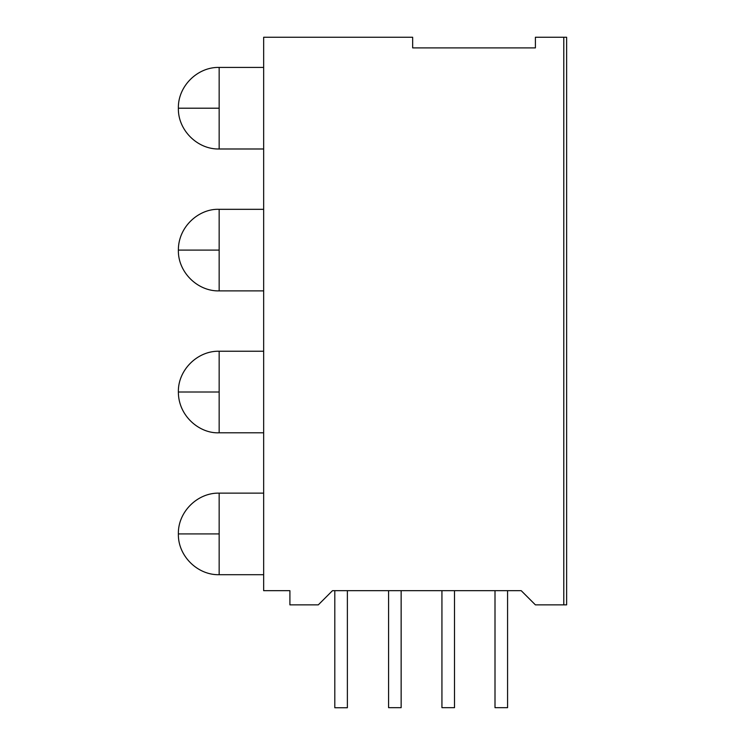 <?xml version="1.0" encoding="UTF-8"?>
<svg xmlns="http://www.w3.org/2000/svg" width="745" height="745" viewBox="0 0 745 745"><rect width="100%" height="100%" fill="white"/><g stroke="black" fill="none" stroke-linecap="round" stroke-linejoin="round"><path stroke-width="1.12" d="M563.788 37.25L566.628 37.25L566.628 604.865L563.788 604.865L563.788 37.25L566.628 37.25L566.628 604.865L535.404 604.865L563.788 604.865L563.788 37.25L535.404 37.25L535.404 47.894L412.656 47.894L412.656 37.25L263.656 37.25L263.656 590.683L289.907 590.683L289.907 604.865L318.292 604.865L332.484 590.683L521.211 590.683L535.404 604.865L521.211 590.683L332.484 590.683L318.292 604.865L289.907 604.865L289.907 590.683L263.656 590.683L263.656 37.25L412.656 37.25L412.656 47.894L535.404 47.894L535.404 37.25L563.788 37.25M219.16 67.423L219.16 108.202L219.16 67.423L263.656 67.423L219.16 67.423L219.16 108.202L219.16 67.423C197.369 66.854 177.813 86.401 178.372 108.202L219.16 108.202L219.16 148.991L219.16 108.202L178.372 108.202C177.813 129.993 197.369 149.549 219.16 148.991L263.656 148.991L219.16 148.991L219.16 108.202M507.578 707.666L507.578 590.683L507.578 707.666L495.006 707.666L495.006 590.683L495.006 707.666L507.578 707.666M219.16 209.326L219.16 250.106L219.16 209.326L263.656 209.326L219.16 209.326L219.16 250.106L219.16 209.326C199.269 208.404 178.223 226.433 178.372 250.106L219.16 250.106L219.16 290.895L219.16 250.106L178.372 250.106C177.813 271.906 197.369 291.453 219.16 290.895L263.656 290.895L219.16 290.895L219.16 250.106M454.506 707.666L454.506 590.683L454.506 707.666L441.934 707.666L441.934 590.683L441.934 707.666L454.506 707.666M219.16 351.23L219.16 392.01L219.16 351.23L263.656 351.23L219.16 351.23L219.16 392.01L219.16 351.23C197.369 350.662 177.813 370.218 178.372 392.01L219.16 392.01L219.16 432.798L219.16 392.01L178.372 392.01C178.306 416.055 199.651 433.786 219.16 432.798L263.656 432.798L219.16 432.798L219.16 392.01M401.145 707.666L401.145 590.683L401.145 707.666L388.583 707.666L388.583 590.683L388.583 707.666L401.145 707.666M219.16 493.134L219.16 533.914L219.16 493.134L263.656 493.134L219.16 493.134L219.16 533.914L219.16 493.134C197.369 492.566 177.813 512.122 178.372 533.914L219.16 533.914L219.16 574.702L219.16 533.914L178.372 533.914C177.813 555.714 197.369 575.261 219.16 574.702L263.656 574.702L219.16 574.702L219.16 533.914M347.375 590.683L347.375 707.75L334.803 707.75L334.803 590.683L334.803 707.75L347.375 707.75L347.375 590.683"/></g></svg>
